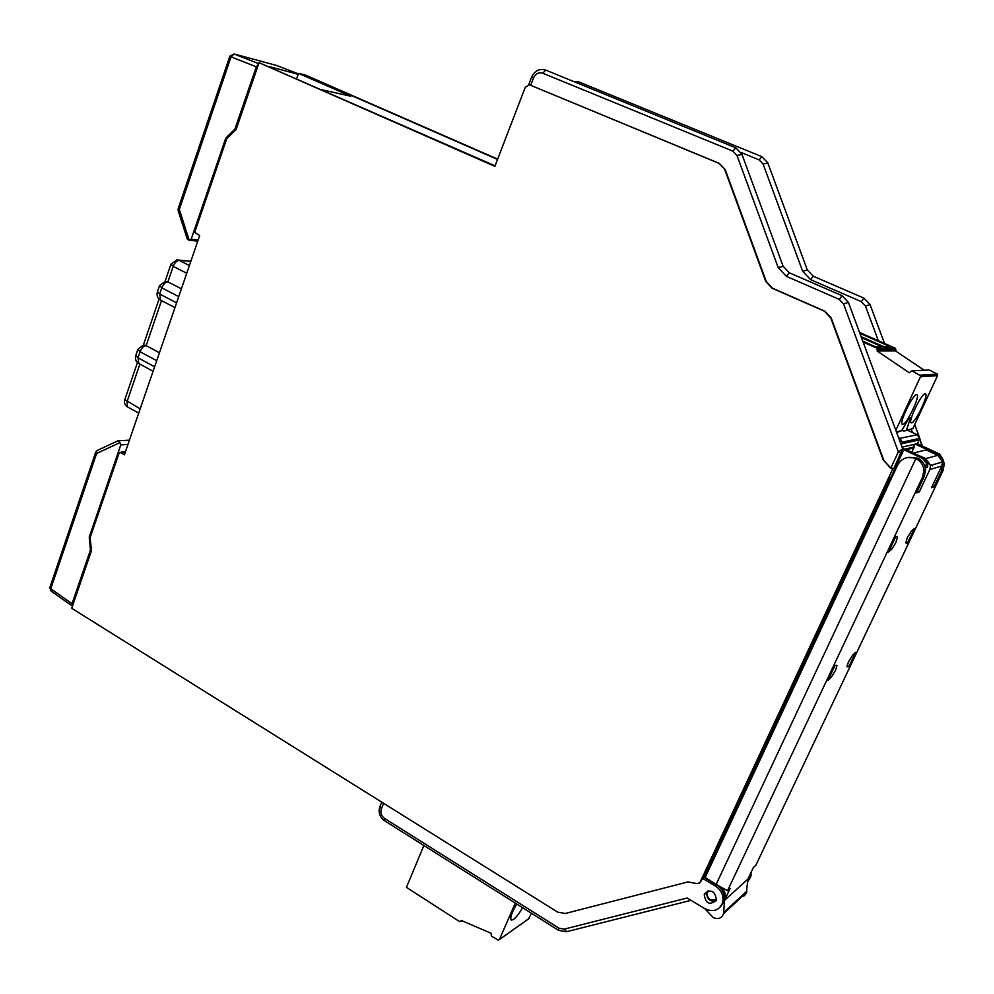 <?xml version="1.0" encoding="UTF-8"?>
<svg xmlns="http://www.w3.org/2000/svg" width="994" height="994" viewBox="0 0 994 994"><rect width="100%" height="100%" fill="white"/><g stroke="black" fill="none" stroke-linecap="round" stroke-linejoin="round"><path stroke-width="1.49" d="M720.575 906.665L725.26 899.657L725.496 897.967L724.874 892.724L722.352 887.878M902.738 449.86L902.788 452.009L891.009 477.232L890.015 477.468L703.628 877.155L704.783 876.136L705.591 876.609M704.783 876.136L890.835 477.282M715.817 901.011C709.654 901.782 706.635 898.924 706.734 892.438L707.306 891.109M759.727 760.609L758.211 761.603M767.505 741.661L768.996 740.716M775.469 726.85L773.991 727.77M783.396 707.604L784.85 706.746M791.398 692.719L789.944 693.551M799.462 673.162L800.891 672.379M806.358 660.662L804.941 661.408M840.502 585.18L841.843 584.609M911.796 452.357L914.207 446.927L913.871 444.455M713.419 859.822L711.816 861.053M719.308 844.987L720.899 843.807M806.594 657.879L807.451 658.326M891.009 477.232L891.78 477.592M925.377 468.062L927.564 466.782L928.048 462.844L924.37 458.197L902.39 447.996M928.048 462.844L926.47 463.303L922.693 458.532L902.776 449.276M926.47 463.303L925.364 467.975M917.387 491.036L919.251 491.943L916.518 492.887L924.333 476.312L925.576 469.615C925.004 464.372 922.357 460.545 917.636 458.135L907.435 457.513M897.619 465.08L705.168 877.516L716.152 884.374L915.859 458.594C907.932 455.799 901.844 457.961 897.619 465.08M912.157 452.531L925.725 458.594L930.57 465.428L929.825 469.541L919.251 491.943M913.66 452.991L926.122 449.909L937.876 455.327L942.536 461.962L930.558 465.428M740.667 896.812L744.046 895.905L746.332 893.32L747.873 879.131L753.328 867.6L755.763 865.426L943.07 470.473L941.566 470.945L942.511 462.757M941.566 470.945L934.037 486.836L932.31 485.991M932.496 464.869L932.633 465.888M942.56 462.695L943.318 460.098L939.578 454.022L920.071 445.026M941.256 458.246L937.914 454.581L915.288 444.132M919.363 444.604L917.201 443.697L919.251 444.641M912.33 441.448L910.144 440.441M902.987 451.288L902.788 452.009M699.49 883.318L703.628 877.155L716.749 884.958C722.576 888.922 725.036 894.202 724.104 900.775L719.718 907.609M124.971 453.14L122.821 451.91L119.268 452.531L90.106 537.704L91.473 550.701L71.705 608.278L557.584 912.094L565.35 913.486L687.96 881.914L696.893 883.579L699.813 882.821L892.724 468.982L893.743 468.696L890.351 467.553L883.877 460.508L831.195 317.943L824.921 311.234L772.45 288.173L766.275 281.538L725.285 169.738L719.296 163.376L529.715 84.912M892.724 468.982L889.965 467.677L883.877 460.508M119.926 452.245L124.399 454.805L199.695 235.566L194.675 232.372L226.781 138.588L236.075 129.618L259.061 62.684L494.875 166.346L525.267 87.286L529.305 84.788L530.461 85.136M725.285 169.738L718.774 163.252L529.839 84.962M724.763 169.601L765.778 281.488L771.965 288.148L824.486 311.234L830.748 317.918L883.467 460.607M702.286 878.236L715.494 886.076C721.681 890.388 724.042 895.979 722.576 902.85C719.072 910.554 713.17 912.492 704.883 908.69L687.165 898.029L564.182 929.141L558.976 928.185L384.541 818.422C381.249 815.9 380.18 812.707 381.323 808.855L383.585 803.301M704.572 893.755L704.249 894.6C705.591 903.471 709.517 905.472 716.028 900.614L716.376 899.645C714.922 890.835 710.983 888.872 704.572 893.755M125.443 451.761L122.821 451.91M748.917 876.907L747.712 881.131M747.637 882.113L750.93 876.298L751.116 872.272M296.709 78.675L298.573 73.357L305.73 75.196L497.646 159.127M920.481 445.213L922.047 444.368M303.195 74.413L497.534 159.438M298.573 73.357L350.783 96.219L322.106 89.82M747.637 882.051L749.625 878.336L750.147 874.322M495.074 165.836L259.061 62.684M848.478 302.586L902.664 448.716L893.718 468.696L901.16 452.779L898.352 451.86L902.714 448.903M926.023 467.217L927.265 467.329M902.067 447.138L917.624 443.597L919.587 438.404L917.263 434.751L906.565 429.843L910.628 417.679L909.224 417.915L901.657 430.75L896.638 432.489M898.576 437.695L899.918 438.317L902.316 442.131L901.322 445.126M934.037 486.836L931.502 487.706L941.803 465.962L942.536 461.962M747.873 879.131L724.862 900.042M924.333 476.312L922.693 476.822L727.509 890.773L730.168 888.4L725.458 898.365M888.487 552.068L891.693 549.297L895.867 542.612L897.47 537.071L895.867 536.425L888.487 552.068M914.405 528.46L911.423 531.032L907.398 537.493L905.82 542.873L907.298 543.457L914.405 528.46M827.927 680.455L831.382 677.076L835.581 670.291L837.01 665.371L835.01 665.446L827.927 680.455M855.722 652.238L852.517 655.369L848.454 661.954L847.037 666.738L848.888 666.651L855.722 652.238M922.693 476.822L923.923 470.1C923.339 464.857 920.643 461.017 915.859 458.594M727.509 890.773L716.152 884.374M724.527 900.365L723.632 912.616L746.941 890.984M704.684 908.566L713.17 917.512C718.115 919.698 721.532 918.481 723.421 913.859L723.632 912.616M710.176 900.489L710.486 899.843C707.554 897.719 706.635 895.085 707.703 891.941L708.486 890.761M716.314 899.868L710.486 899.843M943.07 470.473L944.263 464.086L943.318 460.073L942.237 460.371M907.298 543.457L905.671 542.562M848.888 666.651L847.037 665.57M713.655 857.101L714.462 857.598M688.556 900.962L686.444 901.496M139.868 364.102L127.07 401.626L127.456 406.881L138.713 413.144M140.166 408.894L124.822 399.613L137.445 362.537M161.513 300.598L146.155 345.639C143.583 345.999 141.533 348.024 140.03 351.714L137.893 349.292L143.198 345.166L146.155 345.639L159.45 352.758M146.155 345.639L144.217 345.092M186.748 273.238L173.192 266.342L167.899 281.861L181.405 288.807M178.734 296.597L161.773 287.838L159.549 285.601L165.327 281.364L167.899 281.861L166.197 281.364M298.237 74.326L269.188 66.573M236.174 129.319L234.944 129.071L256.303 66.822L258.602 64.014M229.825 56.198L178.249 208.479L179.33 209.436L231.043 56.844L256.303 66.822M234.944 129.071L225.8 138.067L191.146 239.305L189.009 240.262L187.207 238.92L178.224 210.827L179.33 209.436L189.183 240.25M227.079 138.315L225.8 138.067M191.146 239.305L198.166 239.989M91.398 549.943L90.442 550.092L72.04 603.718L50.769 588.746L51.029 591.032L72.301 606.029L72.04 603.718M118.41 440.752L129.419 440.18M117.876 440.839L97.648 450.282L96.791 450.854L96.617 453.475L95.71 452.158L97.014 450.593M117.938 440.789L119.963 442.603L120.759 444.927L89.224 537.083L90.442 550.092M127.99 444.368L120.759 444.927M90.379 536.909L89.224 537.083M515.314 903.099L499.423 939.516L498.354 940.175L491.371 936.075L491.098 933.267L461.477 920.531L459.539 921.575L406.434 887.381L423.879 845.509M528.46 918.903L531.542 913.312M516.743 903.993C511.699 912.529 509.872 917.897 511.264 920.109L513.476 919.5C516.321 917.313 519.365 913.374 522.583 907.671M862.767 341.128L875.093 346.583L881.815 346.633L861.475 337.637M924.184 370.228L895.557 350.944L896.016 349.851L895.122 348.136L859.549 332.443M895.892 350.211L877.441 350.236L876.633 348.062L863.115 342.073M861.102 336.655L883.728 346.645L890.202 346.695L859.872 333.313M877.441 350.236L877.093 350.994L909.274 372.75L911.958 370.837L920.817 375.931L895.842 430.315M920.519 375.098L937.367 374.067L937.528 375.657L912.815 428.638L904.055 431.073L902.105 430.539L902.527 429.259M911.585 422.86C915.449 422.848 929.042 394.345 925.439 393.761L925.153 393.723C921.413 393.4 907.572 422.375 911.237 422.835L911.585 422.86M902.763 424.401C906.801 424.376 920.63 395.326 916.89 394.693L916.58 394.655C912.666 394.332 898.588 423.866 902.39 424.376L902.763 424.401M937.367 374.067L929.129 369.979L911.958 370.837M895.557 350.944L877.093 350.994M906.193 449.76L913.908 447.859M760.398 759.155L759.565 758.695M791.994 691.439L791.149 690.992M776.103 725.483L775.27 725.024M937.914 454.581L939.578 454.022M741.102 152.492L759.192 159.897L763.081 163.985L802.63 271.188L810.545 279.625L861.351 301.642L865.414 305.941L878.348 340.731M881.417 349.006L881.877 350.236M911.138 428.961L912.467 432.552M922.693 458.532L924.37 458.197M901.16 452.779C902.515 450.27 902.85 450.058 902.167 452.121M890.922 467.814L898.352 451.86L843.533 303.866L839.296 299.38L786.416 276.369L778.178 267.548L783.16 266.367M741.996 154.48L736.976 155.437L732.926 151.163L542.749 73.208C538.711 72.065 535.642 73.631 533.554 77.892L530.721 85.248M736.964 155.437L778.178 267.548M870.098 304.686L865.414 305.941M861.351 301.642L863.972 298.138L870.048 304.562L884.523 343.464M863.972 298.138L813.216 276.195L810.545 279.625M802.63 271.188L807.352 270.045M767.853 163.041L763.081 163.985M759.192 159.897L761.864 156.654L767.766 162.805L807.29 269.883L813.216 276.195M761.876 156.667L578.632 81.831L576.905 82.85M533.554 77.892L531.666 77.035C534.809 70.649 539.493 68.337 545.731 70.102L542.749 73.208M545.731 70.102L735.759 147.795L732.926 151.163M735.759 147.795L741.897 154.207L783.098 266.181L789.261 272.778L786.416 276.369M839.296 299.38L842.092 295.703L789.261 272.778M842.092 295.703L848.416 302.437L843.533 303.866M381.733 802.133L379.994 806.395L381.323 808.843M384.541 818.422L384.392 820.634C379.745 817.155 378.192 812.62 379.745 807.004M384.392 820.634L558.553 930.334L558.976 928.185M564.182 929.141L566.816 931.639M715.494 886.076L716.923 884.809M899.918 438.317L917.263 434.751M919.251 439.932L901.956 443.722M941.803 465.962L929.825 469.541M925.725 458.594L937.876 455.327M891.693 549.297L890.189 548.464M831.382 677.076L829.928 676.231M156.717 360.698L140.03 351.714L137.967 357.79L154.629 366.798M137.719 349.826L135.843 355.355L137.967 357.79L138.874 363.555L153.088 371.271M159.388 286.061L157.45 291.789L159.661 294.038L176.597 302.822M167.899 281.861C165.339 282.097 163.302 284.085 161.773 287.838L159.661 294.038L160.655 300.151L174.956 307.593M173.192 266.342L170.943 264.18L176.87 259.931L179.305 260.416C176.758 260.614 174.733 262.578 173.192 266.342M190.873 261.236L178.261 260.043M190.848 261.323L179.305 260.416L189.394 265.535M276.817 65.554L276.133 65.343M258.713 63.691L234.162 54.024L276.63 65.48L298.386 73.891L276.444 65.418M234.162 54.024L231.043 56.844L229.85 56.111L234.162 54.024M119.963 442.603L96.617 453.475L50.769 588.746L49.949 587.243L95.598 452.481M499.423 939.516L529.367 918.257M461.216 921.14L461.875 920.705M876.633 348.062L895.122 348.136M896.364 431.744L901.657 430.75M937.528 375.657L920.668 376.776M921.873 445.859L919.487 437.472M919.139 436.528L914.704 424.6M887.033 350.223L886.536 348.894M573.19 81.334L578.632 81.831M748.445 879.317L749.625 878.336M750.93 876.298L749.886 877.329M528.696 84.726L531.653 77.072M691.004 900.34L566.319 931.763L558.553 930.334M722.576 902.85L723.856 901.769M725.26 899.657L724.104 900.775M704.249 894.6L706.734 892.438M902.316 442.131L919.587 438.404M904.975 449.201L914.207 446.927M923.923 470.1L925.588 469.615M942.759 464.533L944.275 464.074M723.421 913.871L746.742 892.19M127.456 406.881C124.921 405.254 124.001 402.98 124.66 400.073M135.656 355.889C134.923 359.194 135.992 361.741 138.874 363.555M143.372 345.129L159.077 299.02M157.288 292.236C156.518 295.678 157.648 298.312 160.655 300.151M165.079 281.389L170.794 264.603M190.898 261.149L189.804 260.9M197.781 241.107L189.009 240.262M178.187 208.653L178.137 210.542M234.025 53.974L276.27 65.368M49.812 587.64L51.029 591.032M499.373 939.616L529.317 918.357M461.962 920.742L461.141 921.289M937.665 374.862L920.817 375.931M877.565 349.851L896.016 349.851"/></g></svg>
